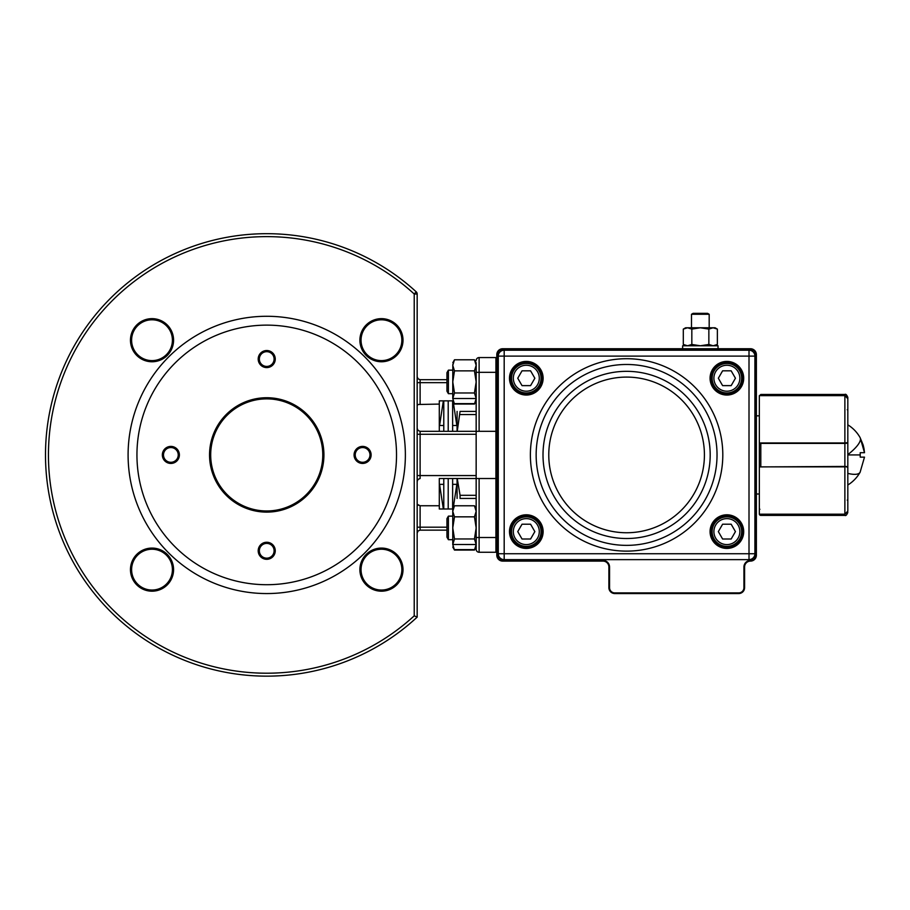<?xml version="1.0" encoding="UTF-8"?>
<svg xmlns="http://www.w3.org/2000/svg" width="910" height="910" viewBox="0 0 910 910"><rect width="100%" height="100%" fill="white"/><g stroke="black" fill="none" stroke-linecap="round" stroke-linejoin="round"><path stroke-width="1.36" d="M454.226 549.617L452.759 544.51L454.465 550.038L474.463 550.038L476.18 544.51L474.451 538.97L476.158 527.914L474.451 516.846L454.488 516.846L452.771 527.914L452.771 544.499L476.18 544.51L476.158 511.318C476.158 507.939 476.158 507.939 476.158 511.318C476.158 507.939 476.158 507.939 476.158 511.318L474.463 505.778L454.465 505.778L452.793 508.77M452.759 544.601L452.771 544.499C452.771 547.877 452.771 547.877 452.771 544.499C452.771 547.877 452.771 547.877 452.771 544.499L454.488 538.97L474.451 538.97M454.488 538.97L452.771 527.914L452.771 511.318L454.465 505.778M476.158 544.499L476.158 544.51C476.158 547.877 476.158 547.877 476.158 544.499C476.158 547.877 476.158 547.877 476.158 544.499L476.158 544.499C476.158 547.9 476.158 547.9 476.158 544.51C476.158 547.9 476.158 547.9 476.158 544.51L476.158 541.2M474.451 516.88L476.158 511.329M452.827 510.408L452.759 511.306C452.771 507.939 452.771 507.939 452.771 511.318C452.771 507.939 452.771 507.939 452.771 511.318L454.488 516.88M446.958 537.184L446.958 518.632L448.391 516.141L448.391 539.687L452.771 539.675L448.391 539.687L446.958 537.184L448.391 539.687M454.226 403.63L452.759 398.512L454.465 404.04L474.463 404.04L476.18 398.512L474.451 392.972L476.158 381.916L474.451 370.859L476.158 365.342L474.463 359.791L454.465 359.791L452.793 362.772M452.771 398.5L454.488 392.972L452.771 381.916L452.771 398.5C452.771 401.89 452.771 401.89 452.771 398.5C452.771 401.89 452.771 401.89 452.771 398.5L476.18 398.512L476.158 365.331C476.158 361.952 476.158 361.952 476.158 365.331C476.158 361.952 476.158 361.952 476.158 365.331M454.488 392.972L474.451 392.972M452.827 364.421L452.771 381.916L454.488 370.859L474.451 370.859L476.158 365.354C476.158 361.964 476.158 361.964 476.158 365.342C476.158 361.964 476.158 361.964 476.158 365.342M476.158 398.5L476.158 398.512C476.158 401.89 476.158 401.89 476.158 398.5C476.158 401.89 476.158 401.89 476.158 398.5L476.158 398.5M452.771 365.342C452.771 361.964 452.771 361.964 452.771 365.342C452.771 361.964 452.771 361.964 452.771 365.342L454.488 370.905L452.771 365.342L454.465 359.791M452.771 365.331C452.771 361.952 452.771 361.952 452.771 365.331C452.771 361.952 452.771 361.952 452.771 365.331L452.759 365.172M448.391 393.677L446.958 391.198L446.958 372.645L448.391 370.154L448.391 393.677L452.771 393.677M454.238 549.617L474.701 549.617M452.771 544.51C452.771 547.9 452.771 547.9 452.771 544.51C452.771 547.9 452.771 547.9 452.771 544.51M454.238 403.63L474.701 403.63M526.31 546.364A14.753 14.753 0 0 1 511.557 531.611A14.753 14.753 0 0 1 526.31 516.869A14.753 14.753 0 0 1 541.052 531.611A14.753 14.753 0 0 1 526.31 546.364A14.753 14.753 0 0 0 541.052 531.611A14.753 14.753 0 0 0 526.31 516.869M517.756 531.611L522.033 524.205L530.575 524.205L534.852 531.611L530.575 539.016L522.033 539.016L517.756 531.611M726.885 546.364A14.753 14.753 0 0 0 741.639 531.611A14.753 14.753 0 0 0 726.885 516.869A14.753 14.753 0 0 0 712.143 531.611A14.753 14.753 0 0 0 726.885 546.364A14.753 14.753 0 0 1 712.143 531.611A14.753 14.753 0 0 1 726.885 516.869M735.439 531.611L731.162 524.205L722.608 524.205L718.343 531.611L722.608 539.016L731.162 539.016L735.439 531.611M526.31 363.477A14.753 14.753 0 0 0 511.557 378.23A14.753 14.753 0 0 0 526.31 392.972A14.753 14.753 0 0 0 541.052 378.23A14.753 14.753 0 0 0 526.31 363.477A14.753 14.753 0 0 1 541.052 378.23A14.753 14.753 0 0 1 526.31 392.972M517.756 378.23L522.033 385.635L530.575 385.635L534.852 378.23L530.575 370.825L522.033 370.825L517.756 378.23M691.486 314.28L693.124 313.336L707.548 313.336L709.186 314.28L691.486 314.28L691.486 327.782M726.885 363.477A14.753 14.753 0 0 1 741.639 378.23A14.753 14.753 0 0 1 726.885 392.972A14.753 14.753 0 0 1 712.143 378.23A14.753 14.753 0 0 1 726.885 363.477A14.753 14.753 0 0 0 712.143 378.23A14.753 14.753 0 0 0 726.885 392.972M735.439 378.23L731.162 385.635L722.608 385.635L718.343 378.23L722.608 370.825L731.162 370.825L735.439 378.23M682.636 345.777L682.636 348.735L682.636 345.777L700.336 345.777L691.827 344.458L691.827 329.101L700.336 327.782L713.11 327.782L717.364 329.101L713.11 327.782L708.856 329.101L708.856 344.458L713.11 345.777L717.364 344.458L717.364 329.101L715.089 327.782L717.364 329.101M717.364 344.458L715.089 345.777L717.364 344.458L713.11 345.777M718.035 345.777L718.035 348.735L718.035 345.777L700.336 345.777L708.856 344.458M691.827 329.101L687.562 327.782L700.336 327.782L708.856 329.101M685.594 327.782L683.308 329.101L685.594 327.782L687.562 327.782L683.308 329.101L683.308 344.458L687.562 345.777L691.827 344.458M713.11 327.782L715.089 327.782M860.212 471.892L864.5 457.127L860.212 457.127L860.212 454.92L847.824 454.92L847.824 499.465M847.824 433.57L847.824 429.884M847.824 454.92C847.824 416.098 847.824 416.098 847.824 454.92L847.824 454.636A35.331 9.976 -29.5 0 0 860.325 438.154L864.5 452.702L864.045 448.858M864.5 457.127L860.212 457.127M847.824 464.703L847.824 463.565M847.824 441.714L847.824 439.541M860.212 452.702L860.212 454.92L860.212 452.702L864.5 452.702M860.325 438.154L863.112 444.899M863.226 445.297L864.011 448.675M759.338 466.921L844.878 466.443L847.824 467.274L847.824 511.101L844.878 514.196L759.338 514.196A1.479 1.479 0 0 0 760.806 515.39L844.878 515.39L844.878 514.275L760.806 514.275L760.806 515.39M847.824 511.238L847.824 500.056L847.824 511.227L844.878 514.275L844.878 466.864L759.338 466.864L759.338 514.196M759.497 466.864A0.592 0.58 180 0 1 759.338 466.455L759.338 442.92M847.608 442.726A0.592 0.58 0 0 1 847.824 443.181L847.824 441.725L847.824 443.181L844.878 443.386L759.338 443.386A0.592 0.58 0 0 1 759.497 442.977M847.824 440.702L847.824 466.659A0.592 0.58 180 0 1 847.608 467.114M847.824 468.115L847.824 468.786M847.608 397.454L844.878 395.554L847.824 398.739L847.824 442.567L844.878 442.977L844.878 466.443L847.824 466.659M759.338 395.93L760.806 394.451L844.878 394.451C845.765 393.837 846.744 394.815 847.824 397.397L847.824 398.614L847.824 397.397M760.806 394.451L760.806 395.554L844.878 395.554L847.824 398.614L847.824 409.784L847.824 398.603M847.824 437.221L847.824 410.376M759.338 442.977L844.878 442.977L844.878 395.645L759.338 395.645L759.338 442.977M744.585 567.01A5.904 5.904 0 0 1 750.488 561.106A5.904 5.904 0 0 0 756.381 555.214L756.381 354.627L756.381 555.214A5.904 5.904 0 0 1 750.488 561.106A5.904 5.904 0 0 0 744.585 567.01L744.585 587.655L744.585 567.01L743.936 567.01A6.552 6.552 0 0 1 750.488 560.458A6.552 6.552 0 0 0 743.936 567.01L743.936 587.655A5.244 5.244 0 0 1 738.681 592.91L738.681 593.559L614.796 593.559A5.904 5.904 0 0 1 608.892 587.655L608.892 567.01A5.904 5.904 0 0 0 603 561.106L502.707 561.106A5.904 5.904 0 0 1 496.803 555.214L496.803 354.627A5.904 5.904 0 0 1 502.707 348.735L750.488 348.735A5.904 5.904 0 0 1 756.381 354.627L755.732 354.627A5.244 5.244 0 0 0 750.488 349.383L502.707 349.383A5.244 5.244 0 0 0 497.463 354.627L497.463 555.214A5.244 5.244 0 0 0 502.707 560.458L603 560.458A6.552 6.552 0 0 1 609.552 567.01L609.552 587.655A5.244 5.244 0 0 0 614.796 592.91L738.681 592.91M744.585 587.655A5.904 5.904 0 0 1 738.681 593.559A5.904 5.904 0 0 0 744.585 587.655L743.936 587.655M759.338 415.836L756.381 415.836M759.338 494.005L756.381 494.005M526.31 547.831A16.221 16.221 0 0 0 542.531 531.611A16.221 16.221 0 0 0 526.31 515.39A16.221 16.221 0 0 0 510.078 531.611A16.221 16.221 0 0 0 526.31 547.831A16.221 16.221 0 0 1 510.078 531.611A16.221 16.221 0 0 1 526.31 515.39M526.31 394.451A16.221 16.221 0 0 0 542.531 378.23A16.221 16.221 0 0 0 526.31 361.998A16.221 16.221 0 0 0 510.078 378.23A16.221 16.221 0 0 0 526.31 394.451A16.221 16.221 0 0 1 510.078 378.23A16.221 16.221 0 0 1 526.31 361.998M726.885 394.451A16.221 16.221 0 0 0 743.106 378.23A16.221 16.221 0 0 0 726.885 361.998A16.221 16.221 0 0 0 710.664 378.23A16.221 16.221 0 0 0 726.885 394.451A16.221 16.221 0 0 1 710.664 378.23A16.221 16.221 0 0 1 726.885 361.998M726.885 547.831A16.221 16.221 0 0 0 743.106 531.611A16.221 16.221 0 0 0 726.885 515.39A16.221 16.221 0 0 0 710.664 531.611A16.221 16.221 0 0 0 726.885 547.831A16.221 16.221 0 0 1 710.664 531.611A16.221 16.221 0 0 1 726.885 515.39M749.01 559.639L504.185 559.639A5.904 5.904 0 0 1 498.282 553.735L498.282 356.106A5.904 5.904 0 0 1 504.185 350.202L749.01 350.202A5.904 5.904 0 0 1 754.913 356.106L754.913 553.735A5.904 5.904 0 0 1 749.01 559.639A5.904 5.904 0 0 0 754.913 553.735L749.01 553.735L749.01 356.106L504.185 356.106L504.185 553.735L749.01 553.735L749.01 559.639M754.913 356.106A5.904 5.904 0 0 0 749.01 350.202A5.904 5.904 0 0 1 754.913 356.106A5.904 5.904 0 0 0 749.01 350.202L749.01 356.106L754.913 356.106M476.158 411.411L460.073 411.411C456.069 411.411 456.069 411.411 460.073 411.411C456.069 411.411 456.069 411.411 460.073 411.411L457.241 431.317M460.073 414.539L476.158 414.539M457.241 478.512L460.073 495.302L476.158 495.302M457.093 498.43L457.059 478.512M457.059 431.317L457.093 411.411M460.073 495.302L460.073 498.43C456.069 498.43 456.069 498.43 460.073 498.43C456.069 498.43 456.069 498.43 460.073 498.43L476.158 498.43M452.634 478.512L452.634 508.986M448.209 478.512L448.209 508.986L448.209 478.512M452.634 400.855L452.634 431.317M448.209 400.855L448.209 431.317L448.209 400.855M443.784 431.317L443.784 400.855M443.784 508.986L443.784 478.512M457.059 425.493L452.634 425.493M443.784 425.493L439.291 425.493M322.777 454.92A56.045 56.045 0 0 0 266.732 398.876A56.045 56.045 0 0 0 210.688 454.92A56.045 56.045 0 0 0 266.732 510.965A56.045 56.045 0 0 0 322.777 454.92M259.35 359.052A7.371 7.371 0 0 0 266.732 366.423A7.371 7.371 0 0 0 274.103 359.052A7.371 7.371 0 0 0 266.732 351.681A7.371 7.371 0 0 0 259.35 359.052M266.732 367.583A8.52 8.52 0 0 1 258.201 359.052A8.52 8.52 0 0 1 266.732 350.532A8.52 8.52 0 0 1 275.252 359.052A8.52 8.52 0 0 1 266.732 367.583M209.539 454.92A57.194 57.194 0 0 1 266.732 397.727A57.194 57.194 0 0 1 323.926 454.92A57.194 57.194 0 0 1 266.732 512.114A57.194 57.194 0 0 1 209.539 454.92M152.015 548.082A21.556 21.556 0 0 1 173.571 569.637A21.556 21.556 0 0 1 152.015 591.193A21.556 21.556 0 0 1 130.46 569.637A21.556 21.556 0 0 1 152.015 548.082M152.015 590.044A20.407 20.407 0 0 0 172.411 569.637A20.407 20.407 0 0 0 152.015 549.231A20.407 20.407 0 0 0 131.609 569.637A20.407 20.407 0 0 0 152.015 590.044M163.493 454.92A7.371 7.371 0 0 0 170.864 462.291A7.371 7.371 0 0 0 178.235 454.92A7.371 7.371 0 0 0 170.864 447.549A7.371 7.371 0 0 0 163.493 454.92M170.864 463.44A8.52 8.52 0 0 1 162.344 454.92A8.52 8.52 0 0 1 170.864 446.4A8.52 8.52 0 0 1 179.384 454.92A8.52 8.52 0 0 1 170.864 463.44M362.589 446.4A8.52 8.52 0 0 1 371.121 454.92A8.52 8.52 0 0 1 362.589 463.44A8.52 8.52 0 0 1 354.07 454.92A8.52 8.52 0 0 1 362.589 446.4M362.589 462.291A7.371 7.371 0 0 0 369.972 454.92A7.371 7.371 0 0 0 362.589 447.549A7.371 7.371 0 0 0 355.218 454.92A7.371 7.371 0 0 0 362.589 462.291M259.35 550.789A7.371 7.371 0 0 0 266.732 558.16A7.371 7.371 0 0 0 274.103 550.789A7.371 7.371 0 0 0 266.732 543.407A7.371 7.371 0 0 0 259.35 550.789M266.732 559.309A8.52 8.52 0 0 1 258.201 550.789A8.52 8.52 0 0 1 266.732 542.258A8.52 8.52 0 0 1 275.252 550.789A8.52 8.52 0 0 1 266.732 559.309M359.894 569.637A21.556 21.556 0 0 1 381.449 548.082A21.556 21.556 0 0 1 403.005 569.637A21.556 21.556 0 0 1 381.449 591.193A21.556 21.556 0 0 1 359.894 569.637M401.856 569.637A20.407 20.407 0 0 0 381.449 549.231A20.407 20.407 0 0 0 361.042 569.637A20.407 20.407 0 0 0 381.449 590.044A20.407 20.407 0 0 0 401.856 569.637M381.449 318.648A21.556 21.556 0 0 1 403.005 340.203A21.556 21.556 0 0 1 381.449 361.759A21.556 21.556 0 0 1 359.894 340.203A21.556 21.556 0 0 1 381.449 318.648M381.449 360.61A20.407 20.407 0 0 0 401.856 340.203A20.407 20.407 0 0 0 381.449 319.797A20.407 20.407 0 0 0 361.042 340.203A20.407 20.407 0 0 0 381.449 360.61M173.571 340.203A21.556 21.556 0 0 1 152.015 361.759A21.556 21.556 0 0 1 130.46 340.203A21.556 21.556 0 0 1 152.015 318.648A21.556 21.556 0 0 1 173.571 340.203M131.609 340.203A20.407 20.407 0 0 0 152.015 360.61A20.407 20.407 0 0 0 172.411 340.203A20.407 20.407 0 0 0 152.015 319.797A20.407 20.407 0 0 0 131.609 340.203M452.771 508.986L439.291 508.986L439.291 478.512L476.158 478.512L476.158 549.31A2.946 2.946 0 0 0 479.115 552.256L495.916 552.256L496.803 551.369L495.916 552.256L495.916 431.317L496.803 430.43M439.291 478.512L476.158 478.512L476.158 431.317L495.916 431.317L495.916 357.573L496.803 358.472M496.803 479.411L495.916 478.512L476.158 478.512M439.291 431.317L439.291 400.855L452.771 400.855M418.031 505.346L417.167 504.276L420.113 505.755L439.291 505.755M417.167 376.751L418.031 378.833L417.167 376.751L417.167 405.564L418.031 404.495L417.167 405.564L417.167 428.371L418.031 430.453L420.113 431.317L420.113 434.275L417.167 434.275L417.167 481.47L418.031 479.377L417.167 481.47L417.167 533.089L418.031 530.996L420.113 530.143L418.031 530.996L417.167 533.089M439.291 404.085L418.031 404.495M476.158 368.641L476.158 431.317L420.113 431.317L418.031 430.453L420.113 431.317M476.158 475.566L420.113 475.566L420.113 478.512L418.031 479.377M417.167 617.128L416.302 616.753L417.167 617.128L417.167 294.01A2.946 2.946 0 0 0 416.916 292.815A2.946 2.946 0 0 1 417.167 294.01L414.221 294.01L416.211 291.826A2.946 2.946 0 0 1 416.916 292.815A2.946 2.946 0 0 0 416.211 291.826A221.232 221.232 0 0 0 45.5 455.569A221.232 221.232 0 0 0 417.167 617.128L414.221 615.831A218.275 218.275 0 0 1 48.446 455.557A218.275 218.275 0 0 1 414.221 294.01L414.221 615.831M417.167 326.246L417.167 425.425M417.167 484.416L417.167 586.131M418.031 430.453L417.167 428.371L417.167 434.275M476.158 549.31A2.946 2.946 0 0 0 477.022 551.392A2.946 2.946 0 0 1 476.158 549.31L476.158 544.828M446.958 379.697L420.113 379.697L418.031 378.833L420.113 379.697L420.113 382.655L446.958 382.655M495.916 357.573L479.115 357.573A2.946 2.946 0 0 0 476.158 360.531A2.946 2.946 0 0 1 477.022 358.438M446.958 527.186L420.113 527.186L420.113 530.143L446.958 530.143M128.094 454.92A138.638 138.638 0 0 0 266.732 593.559A138.638 138.638 0 0 0 405.371 454.92A138.638 138.638 0 0 0 266.732 316.282A138.638 138.638 0 0 0 128.094 454.92M396.521 454.92A129.789 129.789 0 0 0 266.732 325.132A129.789 129.789 0 0 0 136.944 454.92A129.789 129.789 0 0 0 266.732 584.709A129.789 129.789 0 0 0 396.521 454.92M526.31 518.632A12.979 12.979 0 0 0 513.331 531.611A12.979 12.979 0 0 0 526.31 544.589A12.979 12.979 0 0 0 539.289 531.611A12.979 12.979 0 0 0 526.31 518.632M726.885 518.632A12.979 12.979 0 0 1 739.864 531.611A12.979 12.979 0 0 1 726.885 544.589A12.979 12.979 0 0 1 713.906 531.611A12.979 12.979 0 0 1 726.885 518.632M526.31 391.209A12.979 12.979 0 0 1 513.331 378.23A12.979 12.979 0 0 1 526.31 365.251A12.979 12.979 0 0 1 539.289 378.23A12.979 12.979 0 0 1 526.31 391.209M726.885 391.209A12.979 12.979 0 0 0 739.864 378.23A12.979 12.979 0 0 0 726.885 365.251A12.979 12.979 0 0 0 713.906 378.23A12.979 12.979 0 0 0 726.885 391.209M847.824 473.405A35.331 9.976 29.5 0 0 860.075 472.29A35.331 35.331 0 0 0 860.212 472.04M860.075 437.551A35.331 35.331 0 0 1 860.212 437.801A35.331 9.976 -29.5 0 0 860.075 437.551A35.331 35.331 0 0 0 847.824 424.834M759.338 509.19L759.918 509.27M847.233 500.125L847.824 500.056M760.806 442.977L760.806 466.864M844.878 395.554L844.878 394.451M847.824 409.784L847.233 409.716M750.488 561.106L750.488 560.458A5.244 5.244 0 0 0 755.732 555.214L755.732 354.627M502.707 560.458L502.707 561.106A5.904 5.904 0 0 1 496.803 555.214L497.463 555.214M609.552 567.01L608.892 567.01A5.904 5.904 0 0 0 603 561.106L603 560.458M614.796 592.91L614.796 593.559A5.904 5.904 0 0 1 608.892 587.655L609.552 587.655M750.488 349.383L750.488 348.735A5.904 5.904 0 0 1 756.381 354.627M497.463 354.627L496.803 354.627A5.904 5.904 0 0 1 502.707 348.735L502.707 349.383M756.381 555.214L755.732 555.214M726.885 515.981A15.629 15.629 0 0 0 711.256 531.611A15.629 15.629 0 0 0 726.885 547.251A15.629 15.629 0 0 0 742.514 531.611A15.629 15.629 0 0 0 726.885 515.981M526.31 362.589A15.629 15.629 0 0 0 510.669 378.23A15.629 15.629 0 0 0 526.31 393.859A15.629 15.629 0 0 0 541.939 378.23A15.629 15.629 0 0 0 526.31 362.589M526.31 515.981C506.142 515.014 506.142 548.218 526.31 547.251C546.478 548.218 546.478 515.014 526.31 515.981M526.31 514.798A16.812 16.812 0 0 1 543.122 531.611A16.812 16.812 0 0 1 526.31 548.423A16.812 16.812 0 0 1 509.486 531.611A16.812 16.812 0 0 1 526.31 514.798M526.31 361.418A16.812 16.812 0 0 1 543.122 378.23A16.812 16.812 0 0 1 526.31 395.042A16.812 16.812 0 0 1 509.486 378.23A16.812 16.812 0 0 1 526.31 361.418M726.885 362.589C706.717 361.623 706.717 394.826 726.885 393.859C747.053 394.826 747.053 361.623 726.885 362.589M726.885 361.418A16.812 16.812 0 0 1 743.697 378.23A16.812 16.812 0 0 1 726.885 395.042A16.812 16.812 0 0 1 710.073 378.23A16.812 16.812 0 0 1 726.885 361.418M726.885 514.798A16.812 16.812 0 0 1 743.697 531.611A16.812 16.812 0 0 1 726.885 548.423A16.812 16.812 0 0 1 710.073 531.611A16.812 16.812 0 0 1 726.885 514.798M626.592 551.13A96.21 96.21 0 0 1 530.382 454.92A96.21 96.21 0 0 1 626.592 358.711A96.21 96.21 0 0 1 722.802 454.92A96.21 96.21 0 0 1 626.592 551.13M626.592 364.478A90.443 90.443 0 0 0 536.149 454.92A90.443 90.443 0 0 0 626.592 545.363A90.443 90.443 0 0 0 717.034 454.92A90.443 90.443 0 0 0 626.592 364.478M626.592 538.515A83.595 83.595 0 0 0 710.187 454.92A83.595 83.595 0 0 0 626.592 371.325A83.595 83.595 0 0 0 543.008 454.92A83.595 83.595 0 0 0 626.592 538.515M626.592 532.748A77.828 77.828 0 0 0 704.42 454.92A77.828 77.828 0 0 0 626.592 377.093A77.828 77.828 0 0 0 548.775 454.92A77.828 77.828 0 0 0 626.592 532.748M498.282 356.106A5.904 5.904 0 0 1 504.185 350.202L504.185 356.106L498.282 356.106M504.185 559.639A5.904 5.904 0 0 1 498.282 553.735L504.185 553.735L504.185 559.639M479.115 431.317L479.115 372.326L496.803 372.326M496.803 537.514L476.158 537.514M420.113 404.085L420.113 382.655L417.167 382.655M417.167 527.186L420.113 527.186L420.113 505.755M416.211 291.826A221.232 221.232 0 0 0 45.5 455.569M420.113 530.143L418.031 530.996M417.167 475.566L420.113 475.566L420.113 434.275L476.158 434.275M420.113 379.697L418.031 378.833M479.115 552.256L479.115 478.512M479.115 357.573L479.115 372.326L476.158 372.326M474.474 505.789L476.135 508.77M476.135 547.069L474.463 550.049L476.135 547.047M452.793 547.069L454.465 550.049L452.793 547.047M452.771 516.141L448.391 516.141M474.474 359.803L476.135 362.772M474.463 404.04L476.135 401.06L474.463 404.051M454.465 404.04L452.793 401.06L454.465 404.051M452.771 370.154L448.391 370.154M709.186 327.782L709.186 314.28M685.594 345.777L683.308 344.458L685.594 345.777M847.824 485.007A35.331 35.331 0 0 0 860.075 472.29M844.878 515.39C845.765 516.004 846.744 515.026 847.824 512.444M456.843 484.347L453.225 507.996M456.843 425.493L453.214 401.822M439.575 425.493L443.341 400.855M439.575 484.347L443.341 508.986M439.291 484.347L443.784 484.347M452.634 484.347L457.059 484.347"/></g></svg>
